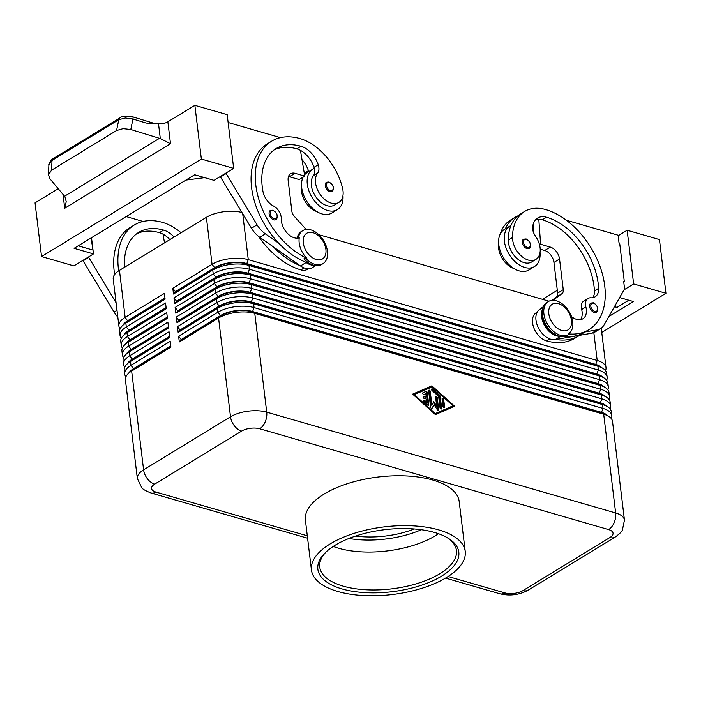 <?xml version="1.0" encoding="UTF-8"?>
<svg xmlns="http://www.w3.org/2000/svg" width="701" height="701" viewBox="0 0 701 701"><rect width="100%" height="100%" fill="white"/><g stroke="black" fill="none" stroke-linecap="round" stroke-linejoin="round"><path stroke-width="1.05" d="M594.22 312.436A5.38 3.479 -121.4 0 1 589.97 307.976A5.38 3.479 -121.4 0 1 590.838 303.051L593.397 302.788C597.944 305.75 598.961 308.896 596.446 312.234A5.38 3.479 -121.4 0 1 594.22 312.436M540.042 252.57A23.668 15.291 -121.4 0 1 534.486 266.546A23.668 15.291 -121.4 0 1 516.251 262.709A23.668 15.291 -121.4 0 1 504.387 241.205A23.668 15.291 -121.4 0 1 509.829 226.143A23.668 15.291 -121.4 0 1 510.915 225.573A50.893 32.877 58.6 0 0 508.286 240.101A18.287 11.812 58.6 0 0 516.672 258.178A18.287 11.812 58.6 0 0 531.682 261.955L535.888 259.388A18.287 11.812 58.6 0 0 540.234 250.02A18.287 11.812 58.6 0 0 535.433 236.079A10.76 6.949 -121.4 0 1 532.681 226.695A21.512 13.897 -121.4 0 1 537.649 218.029A21.512 13.897 -121.4 0 1 546.535 217.214A60.242 38.914 -121.4 0 1 598.645 288.339A15.063 9.726 -121.4 0 1 595.088 296.838A15.063 9.726 -121.4 0 1 590.978 297.785A10.76 6.949 58.6 0 0 588.043 298.46A10.76 6.949 58.6 0 0 585.878 306.942A15.063 9.726 -121.4 0 1 582.838 318.815A15.063 9.726 -121.4 0 1 571.359 316.475A18.647 12.048 58.6 0 1 568.362 333.869A68.847 44.47 58.6 0 0 588.893 329.689A68.847 44.47 58.6 0 0 600.065 266.599A68.847 44.47 58.6 0 0 545.606 209.538A50.893 32.877 58.6 0 0 524.585 211.474A50.893 32.877 58.6 0 0 512.492 237.534A18.287 11.812 58.6 0 0 520.878 255.611A18.287 11.812 58.6 0 0 535.888 259.388M534.486 266.546L528.878 269.964A23.668 15.291 -121.4 0 1 510.643 266.135A23.668 15.291 -121.4 0 1 498.779 244.631A23.668 15.291 -121.4 0 1 504.221 229.569L509.829 226.143M542.372 313.268A16.132 10.427 58.6 0 0 546.097 326.657A16.132 10.427 58.6 0 0 555.376 334.57M579.079 335.674A68.847 44.47 58.6 0 0 579.648 335.323L555.788 339.477A68.847 44.47 58.6 0 0 579.079 335.674L574.873 338.241A68.847 44.47 -121.4 0 1 546.438 340.852A16.132 10.427 -121.4 0 1 536.283 332.651A16.132 10.427 -121.4 0 1 536.3 312.69L537.203 312.138M326.175 188.394A5.38 3.479 -121.4 0 1 326.482 182.234L329.041 181.971C333.781 185.467 334.798 188.613 332.09 191.417A5.38 3.479 -121.4 0 1 329.864 191.618A5.38 3.479 -121.4 0 1 326.175 188.394M602.746 368.27L599.89 366.544A22.809 10.033 173.1 0 0 595.605 364.748L246.682 263.918A22.809 10.033 173.1 0 0 230.217 263.077A22.809 10.033 173.1 0 0 214.699 268.036L175.443 291.993L173.506 294.026L212.762 270.069A25.814 11.356 -6.9 0 1 230.331 264.452A25.814 11.356 -6.9 0 1 248.969 265.407L597.892 366.237A25.814 11.356 -6.9 0 1 602.746 368.27A25.814 11.356 -6.9 0 1 606.672 373.204A25.814 11.356 -6.9 0 1 606.698 373.396A25.814 11.356 -6.9 0 1 606.724 373.598M605.506 370.627A25.814 11.356 173.1 0 0 606.006 367.648A25.814 11.356 173.1 0 0 605.979 367.447A25.814 11.356 173.1 0 0 597.199 360.48L248.277 259.65A25.814 11.356 173.1 0 0 229.639 258.695A25.814 11.356 173.1 0 0 212.061 264.312L172.814 288.269L173.506 294.026M241.845 212.456A25.814 11.356 173.1 0 0 223.952 211.702A25.814 11.356 173.1 0 0 206.383 217.319L212.061 264.312L214.655 267.651A22.809 10.033 -6.9 0 1 230.173 262.691A22.809 10.033 -6.9 0 1 246.638 263.532L595.561 364.362A22.809 10.033 -6.9 0 1 601.835 367.718M603.903 377.865L601.055 376.139A22.809 10.033 173.1 0 0 596.77 374.334L247.839 273.504A22.809 10.033 173.1 0 0 231.383 272.663A22.809 10.033 173.1 0 0 215.855 277.631L176.608 301.579L174.672 303.612L213.919 279.655A25.814 11.356 -6.9 0 1 231.496 274.038A25.814 11.356 -6.9 0 1 250.126 274.994L599.057 375.824A25.814 11.356 -6.9 0 1 603.903 377.865A25.814 11.356 -6.9 0 1 607.837 382.79A25.814 11.356 -6.9 0 1 607.863 382.991A25.814 11.356 -6.9 0 1 607.881 383.184M606.663 380.214A25.814 11.356 173.1 0 0 607.162 377.234A25.814 11.356 173.1 0 0 607.136 377.042A25.814 11.356 173.1 0 0 598.356 370.067L249.433 269.245A25.814 11.356 173.1 0 0 230.795 268.29A25.814 11.356 173.1 0 0 213.227 273.907L173.971 297.855L174.672 303.612M173.971 297.855L176.556 301.193L215.812 277.245A22.809 10.033 -6.9 0 1 231.339 272.277A22.809 10.033 -6.9 0 1 247.795 273.127L596.717 373.957A22.809 10.033 -6.9 0 1 602.991 377.313M605.068 387.451L602.212 385.725A22.809 10.033 173.1 0 0 597.927 383.929L249.004 283.099A22.809 10.033 173.1 0 0 232.539 282.258A22.809 10.033 173.1 0 0 217.021 287.217L177.765 311.174L175.828 313.198L215.084 289.25A25.814 11.356 -6.9 0 1 232.653 283.633A25.814 11.356 -6.9 0 1 251.291 284.588L600.214 385.419A25.814 11.356 -6.9 0 1 605.068 387.451A25.814 11.356 -6.9 0 1 608.994 392.385A25.814 11.356 -6.9 0 1 609.02 392.578A25.814 11.356 -6.9 0 1 609.038 392.779M607.828 389.809A25.814 11.356 173.1 0 0 608.328 386.829A25.814 11.356 173.1 0 0 608.302 386.628A25.814 11.356 173.1 0 0 599.521 379.662L250.59 278.832A25.814 11.356 173.1 0 0 231.961 277.876A25.814 11.356 173.1 0 0 214.383 283.493L175.136 307.45L175.828 313.198M175.136 307.45L177.721 310.788L216.977 286.832A22.809 10.033 -6.9 0 1 232.495 281.872A22.809 10.033 -6.9 0 1 248.96 282.713L597.883 383.543A22.809 10.033 -6.9 0 1 604.157 386.899M606.225 397.046L603.377 395.32A22.809 10.033 173.1 0 0 599.083 393.515L250.161 292.685A22.809 10.033 173.1 0 0 233.705 291.844A22.809 10.033 173.1 0 0 218.177 296.812L178.93 320.76L176.994 322.793L216.241 298.836A25.814 11.356 -6.9 0 1 233.819 293.22A25.814 11.356 -6.9 0 1 252.448 294.175L601.37 395.005A25.814 11.356 -6.9 0 1 606.225 397.046A25.814 11.356 -6.9 0 1 610.15 401.971A25.814 11.356 -6.9 0 1 610.185 402.172A25.814 11.356 -6.9 0 1 610.203 402.365M608.985 399.395A25.814 11.356 173.1 0 0 609.484 396.415A25.814 11.356 173.1 0 0 609.458 396.223A25.814 11.356 173.1 0 0 600.678 389.248L251.755 288.418A25.814 11.356 173.1 0 0 233.118 287.471A25.814 11.356 173.1 0 0 215.549 293.088L176.293 317.036L176.994 322.793M176.293 317.036L178.878 320.375L218.134 296.427A22.809 10.033 -6.9 0 1 233.661 291.458A22.809 10.033 -6.9 0 1 250.117 292.308L599.04 393.138A22.809 10.033 -6.9 0 1 605.313 396.494M607.39 406.633L604.534 404.906A22.809 10.033 173.1 0 0 600.249 403.11L251.326 302.28A22.809 10.033 173.1 0 0 234.861 301.439A22.809 10.033 173.1 0 0 219.343 306.398L180.087 330.355L178.15 332.379L217.406 308.431A25.814 11.356 -6.9 0 1 234.975 302.814A25.814 11.356 -6.9 0 1 253.613 303.77L602.536 404.6A25.814 11.356 -6.9 0 1 607.39 406.633A25.814 11.356 -6.9 0 1 611.316 411.566A25.814 11.356 -6.9 0 1 611.342 411.759A25.814 11.356 -6.9 0 1 611.36 411.96M610.15 408.99A25.814 11.356 173.1 0 0 610.65 406.002A25.814 11.356 173.1 0 0 610.615 405.809A25.814 11.356 173.1 0 0 601.835 398.843L252.912 298.013A25.814 11.356 173.1 0 0 234.283 297.058A25.814 11.356 173.1 0 0 216.705 302.674L177.458 326.631L178.15 332.379M177.458 326.631L180.043 329.969L219.29 306.013A22.809 10.033 -6.9 0 1 234.817 301.053A22.809 10.033 -6.9 0 1 251.273 301.894L600.205 402.725A22.809 10.033 -6.9 0 1 606.47 406.081M611.307 418.576A25.814 11.356 173.1 0 0 611.807 415.597A25.814 11.356 173.1 0 0 611.78 415.404A25.814 11.356 173.1 0 0 603 408.429L254.077 307.599A25.814 11.356 173.1 0 0 235.44 306.644A25.814 11.356 173.1 0 0 217.871 312.269L178.615 336.217L179.316 341.974L218.563 318.017A25.814 11.356 -6.9 0 1 236.141 312.401A25.814 11.356 -6.9 0 1 254.77 313.356L603.692 414.186A25.814 11.356 -6.9 0 1 608.547 416.228A25.814 11.356 -6.9 0 1 612.472 421.152A25.814 11.356 -6.9 0 1 612.508 421.354A25.814 11.356 -6.9 0 1 612.525 421.546M608.547 416.228L605.699 414.501A22.809 10.033 173.1 0 0 601.405 412.696L252.483 311.866A22.809 10.033 173.1 0 0 236.027 311.025A22.809 10.033 173.1 0 0 220.5 315.985L181.252 339.941L179.316 341.974M178.615 336.217L181.2 339.556L220.456 315.608A22.809 10.033 -6.9 0 1 235.974 310.639A22.809 10.033 -6.9 0 1 252.439 311.481L601.362 412.311A22.809 10.033 -6.9 0 1 607.636 415.675M119.626 332.011A25.814 11.356 -6.9 0 1 119.599 331.81A25.814 11.356 -6.9 0 1 122.219 325.886A25.814 11.356 -6.9 0 1 125.847 323.108L165.094 299.152L164.402 293.404L125.146 317.351A25.814 11.356 173.1 0 0 118.907 326.053A25.814 11.356 173.1 0 0 118.933 326.254A25.814 11.356 173.1 0 0 120.099 328.83M164.954 297.978L127.731 320.69A22.809 10.033 173.1 0 0 122.973 325.133M125.426 379.96A25.814 11.356 -6.9 0 1 125.4 379.758A25.814 11.356 -6.9 0 1 128.02 373.843A25.814 11.356 -6.9 0 1 131.648 371.057L170.904 347.109L170.203 341.352L130.956 365.309A25.814 11.356 173.1 0 0 124.708 374.01A25.814 11.356 173.1 0 0 124.734 374.203A25.814 11.356 173.1 0 0 125.9 376.779M124.27 370.365A25.814 11.356 -6.9 0 1 124.243 370.172A25.814 11.356 -6.9 0 1 126.863 364.248A25.814 11.356 -6.9 0 1 130.491 361.471L169.738 337.514L169.046 331.766L129.79 355.714A25.814 11.356 173.1 0 0 123.542 364.415A25.814 11.356 173.1 0 0 123.569 364.616A25.814 11.356 173.1 0 0 124.743 367.193M123.104 360.778A25.814 11.356 -6.9 0 1 123.078 360.586A25.814 11.356 -6.9 0 1 125.698 354.662A25.814 11.356 -6.9 0 1 129.326 351.876L168.582 327.928L167.881 322.171L128.633 346.128A25.814 11.356 173.1 0 0 122.386 354.829A25.814 11.356 173.1 0 0 122.412 355.021A25.814 11.356 173.1 0 0 123.578 357.606M121.948 351.192A25.814 11.356 -6.9 0 1 121.921 350.991A25.814 11.356 -6.9 0 1 124.541 345.067A25.814 11.356 -6.9 0 1 128.169 342.29L167.416 318.333L166.724 312.585L127.468 336.533A25.814 11.356 173.1 0 0 121.22 345.234A25.814 11.356 173.1 0 0 121.255 345.435A25.814 11.356 173.1 0 0 122.421 348.011M120.791 341.597A25.814 11.356 -6.9 0 1 120.756 341.405A25.814 11.356 -6.9 0 1 123.376 335.481A25.814 11.356 -6.9 0 1 127.004 332.695L166.26 308.747L165.559 302.99L126.311 326.946A25.814 11.356 173.1 0 0 120.064 335.648A25.814 11.356 173.1 0 0 120.09 335.84A25.814 11.356 173.1 0 0 121.264 338.425M166.119 307.573L128.896 330.285A22.809 10.033 173.1 0 0 124.13 334.727M167.276 317.159L130.053 339.871A22.809 10.033 173.1 0 0 125.295 344.314M168.433 326.754L131.218 349.466A22.809 10.033 173.1 0 0 126.452 353.909M169.598 336.34L132.375 359.052A22.809 10.033 173.1 0 0 127.617 363.495M170.755 345.935L133.541 368.647A22.809 10.033 173.1 0 0 128.774 373.09M306.836 258.292A68.847 44.47 -121.4 0 1 258.844 199.382A68.847 44.47 -121.4 0 1 271.629 141.199A68.847 44.47 -121.4 0 1 300.063 138.588A50.893 32.877 -121.4 0 1 342.596 188.438A18.287 11.812 -121.4 0 1 338.811 202.44A18.287 11.812 -121.4 0 1 315.976 185.213A18.287 11.812 -121.4 0 1 317.632 173.138A10.76 6.949 58.6 0 0 318.236 164.726A21.512 13.897 58.6 0 0 300.992 146.264A60.242 38.914 58.6 0 0 276.115 148.542A60.242 38.914 58.6 0 0 262.945 191.329A15.063 9.726 58.6 0 0 273.539 206.05A10.76 6.949 -121.4 0 1 281.303 218.931A15.063 9.726 58.6 0 0 287.322 233.249A15.063 9.726 58.6 0 0 299.266 237.849A18.647 12.048 58.6 0 0 306.836 258.292L305.373 257.898A19.365 12.504 58.6 0 0 314.986 264.391A19.365 12.504 58.6 0 0 322.986 263.655A19.365 12.504 58.6 0 0 326.131 245.911A19.365 12.504 58.6 0 0 310.815 229.867A19.365 12.504 58.6 0 0 302.814 230.603A19.365 12.504 58.6 0 0 298.381 238.077M316.204 259.528A15.063 9.726 58.6 0 0 325.895 249.372A15.063 9.726 58.6 0 0 312.961 232.679A15.063 9.726 58.6 0 0 303.279 242.835A15.063 9.726 58.6 0 0 316.204 259.528M568.362 333.869L569.212 334.14A19.365 12.504 -121.4 0 1 568.529 334.614A19.365 12.504 -121.4 0 1 560.528 335.341A19.365 12.504 -121.4 0 1 545.212 319.297A19.365 12.504 -121.4 0 1 548.357 301.553A19.365 12.504 -121.4 0 1 556.349 300.817A19.365 12.504 -121.4 0 1 571.595 316.668M558.495 303.629A15.063 9.726 -121.4 0 1 571.429 320.322A15.063 9.726 -121.4 0 1 561.746 330.486A15.063 9.726 -121.4 0 1 548.813 313.785A15.063 9.726 -121.4 0 1 558.495 303.629M568.529 334.614L567.127 335.464A19.365 12.504 -121.4 0 1 559.126 336.2A19.365 12.504 -121.4 0 1 543.81 320.155A19.365 12.504 -121.4 0 1 546.955 302.411L548.357 301.553M301.596 186.589A18.287 11.812 58.6 0 0 301.956 193.774A18.287 11.812 58.6 0 0 316.834 211.562M302.814 230.603L301.412 231.453A19.365 12.504 58.6 0 0 297.11 238.209M305.373 257.898L303.971 258.757A19.365 12.504 58.6 0 0 313.584 265.25A19.365 12.504 58.6 0 0 321.584 264.514L322.986 263.655M338.811 202.44L334.605 205.007A18.287 11.812 -121.4 0 1 311.77 187.78A18.287 11.812 -121.4 0 1 313.426 175.706A10.76 6.949 58.6 0 0 314.355 168.406A23.668 15.291 58.6 0 0 312.751 169.195A23.668 15.291 58.6 0 0 307.31 184.258A23.668 15.291 58.6 0 0 319.174 205.761A23.668 15.291 58.6 0 0 337.409 209.599A23.668 15.291 58.6 0 0 342.964 195.614M312.751 169.195L307.143 172.612A23.668 15.291 58.6 0 0 304.558 174.882M303.13 177.116A23.668 15.291 58.6 0 0 301.702 187.684A23.668 15.291 58.6 0 0 313.566 209.187A23.668 15.291 58.6 0 0 331.801 213.016L337.409 209.599M270.043 216.591A5.38 3.479 -121.4 0 1 270.349 210.44L272.899 210.177C277.64 213.665 278.656 216.819 275.949 219.623A5.38 3.479 -121.4 0 1 273.732 219.825A5.38 3.479 -121.4 0 1 270.043 216.591M526.942 248.575A5.38 3.479 -121.4 0 1 522.692 244.114A5.38 3.479 -121.4 0 1 523.559 239.19L526.118 238.927C530.666 241.88 531.682 245.026 529.167 248.373A5.38 3.479 -121.4 0 1 526.942 248.575M53.267 158.592A4.302 2.778 58.6 0 0 53.013 158.715A4.302 2.778 58.6 0 0 52.005 160.441L48.912 164.63L48.422 174.812L49.964 178.825L64.965 196.744L66.227 201.686L64.711 208.258L170.501 143.705L160.31 138.561L130.789 129.501L132.953 119.021A4.302 0.946 -73 0 0 132.918 116.953A4.302 0.946 -73 0 0 132.778 116.839A4.302 0.946 -73 0 0 132.743 116.83M48.422 174.812L51.585 170.177L52.005 160.441L118.802 119.687A4.302 2.778 -121.4 0 1 119.792 117.97A4.302 2.778 -121.4 0 1 119.801 117.961A4.302 2.778 -121.4 0 1 120.064 117.829M170.501 143.705L167.854 121.816A8.605 3.785 173.1 0 1 163.57 123.42A8.605 3.785 173.1 0 1 158.522 123.814L146.159 123.061L132.953 119.021L125.304 118.005L118.802 119.687L116.559 130.526L123.113 128.633L130.789 129.501M414.238 528.966A57.745 25.402 -6.9 0 1 355.6 536.063M446.896 537.474A68.847 30.292 -6.9 0 1 456.447 550.522A68.847 30.292 -6.9 0 1 418.155 583.241A68.847 30.292 -6.9 0 1 343.245 586.167A68.847 30.292 -6.9 0 1 319.752 567.065A68.847 30.292 -6.9 0 1 325.921 552.116M434.594 532.48A70.994 31.238 -6.9 0 1 447.939 538.088A70.994 31.238 -6.9 0 1 434.375 580.042A70.994 31.238 -6.9 0 1 342.07 588.945A70.994 31.238 -6.9 0 1 325.054 552.958A70.994 31.238 -6.9 0 1 434.594 532.48M438.449 533.715A68.847 30.292 -6.9 0 1 435.207 535.827A68.847 30.292 -6.9 0 1 338.653 548.261A68.847 30.292 -6.9 0 1 333.22 546.447M337.864 591.513A77.452 34.077 -6.9 0 1 311.446 570.018A77.452 34.077 -6.9 0 1 354.522 533.207A77.452 34.077 -6.9 0 1 438.8 529.912A77.452 34.077 -6.9 0 1 465.227 551.407A77.452 34.077 -6.9 0 1 422.142 588.218A77.452 34.077 -6.9 0 1 337.864 591.513M311.446 570.018L305.408 520.151A77.452 34.077 -6.9 0 1 348.485 483.339A77.452 34.077 -6.9 0 1 432.771 480.045A77.452 34.077 -6.9 0 1 459.19 501.539L465.227 551.407M48.833 165.287C48.106 165.024 51.007 159.066 53.013 158.715A4.302 2.778 58.6 0 0 53.004 158.724L119.792 117.97M116.559 130.526L51.585 170.177M167.854 121.816L194.869 105.334L201.362 159.039L41.552 256.557L35.05 202.852L58.244 188.7M665.95 293.29L659.448 239.584L627.141 230.243L633.643 283.949L665.95 293.29L601.747 332.467M542.504 299.327L557.313 290.293M628.823 300.203L616.118 307.958L615.583 304.698M619.649 297.557L633.397 301.535L608.862 316.51M633.643 283.949L624.074 289.793M627.141 230.243L618.151 235.738M623.724 281.767L624.302 281.416L619.658 243.054L619.018 242.87L618.089 235.194L566.39 220.254M624.302 281.416L623.653 281.224L624.582 288.9L603.982 325.071A21.512 13.897 -121.4 0 1 600.643 328.576A21.512 13.897 -121.4 0 1 597.366 329.794L585.274 331.897M194.869 105.334L227.177 114.666L233.67 168.371L201.362 159.039M91.516 237.683L92.322 244.325L91.27 237.832M92.322 244.325L93.487 253.92L74.096 248.32L194.659 174.751L214.042 180.35L233.67 168.371M91.06 237.963L93.023 250.082L78.214 245.806M204.718 177.651L185.931 180.078M93.487 253.92L73.859 265.898L41.552 256.557M82.849 260.404L114.079 312.076A21.512 13.897 58.6 0 0 117.812 317.071M225.845 173.147L257.074 224.819A21.512 13.897 58.6 0 0 265.355 233.845L278.875 243.37A68.847 44.47 -121.4 0 1 267.423 143.766L271.629 141.199M280.461 137.633L228.123 122.5M88.457 256.987L116.086 302.736M114.649 274.512A68.847 44.47 -121.4 0 1 130.044 227.597L134.25 225.03A68.847 44.47 58.6 0 0 118.688 270.858M143.074 221.463L126.127 216.565M164.507 242.87L163.053 234.178A21.512 13.897 58.6 0 0 159.407 232.662A60.242 38.914 58.6 0 0 136.686 233.766M82.911 260.947L88.519 257.53M169.852 239.611A21.512 13.897 58.6 0 0 163.053 234.178M181.077 232.758A50.893 32.877 58.6 0 0 162.685 222.427A68.847 44.47 58.6 0 0 134.25 225.03M124.55 267.256A60.242 38.914 -121.4 0 1 138.728 232.381A60.242 38.914 -121.4 0 1 163.613 230.094A21.512 13.897 -121.4 0 1 174.058 237.043M530.096 247.313A5.38 3.479 -121.4 0 1 529.167 248.373M220.237 176.573L251.466 228.246A21.512 13.897 58.6 0 0 259.747 237.271L300.492 265.951A17.21 11.12 58.6 0 0 312.331 267.633L315.573 265.661M306.153 229.446L294.254 216.302A6.458 4.171 -121.4 0 1 291.87 211.264L288.164 180.578A10.76 6.949 -121.4 0 1 290.635 173.725A10.76 6.949 -121.4 0 1 295.077 173.322L304.769 176.117L300.431 150.338A21.512 13.897 58.6 0 0 296.786 148.822A60.242 38.914 58.6 0 0 274.073 149.926M309.938 263.681A68.847 44.47 -121.4 0 1 305.496 262.104L306.1 262.524A17.21 11.12 58.6 0 0 313.838 265.32M288.497 176.529A10.76 6.949 -121.4 0 1 289.469 176.74L299.161 179.544L304.769 176.117M225.906 173.69L220.298 177.116M305.496 262.104A68.847 44.47 -121.4 0 1 278.875 243.37M299.888 265.521A68.847 44.47 -121.4 0 1 273.267 246.787M314.355 168.406A10.76 6.949 58.6 0 0 314.03 167.294A21.512 13.897 58.6 0 0 300.431 150.338M304.383 173.804A10.76 6.949 -121.4 0 1 304.637 174.794M308.703 171.666A10.76 6.949 58.6 0 0 308.422 170.711A21.512 13.897 58.6 0 0 301.991 159.6M258.538 236.368A68.847 44.47 58.6 0 0 300.904 269.894A16.132 10.427 58.6 0 0 307.564 269.289L308.466 268.737M122.219 325.886L124.576 323.529A22.809 10.033 -6.9 0 1 127.784 321.076L125.146 317.351L119.459 270.358L206.383 217.319M431.904 385.83L454.642 406.282L435.382 414.598L412.644 394.146L431.904 385.83L412.714 394.216M128.02 373.843L130.377 371.486A22.809 10.033 -6.9 0 1 133.584 369.024L170.807 346.312M126.863 364.248L129.221 361.891A22.809 10.033 -6.9 0 1 132.428 359.438L169.642 336.725M125.698 354.662L128.055 352.305A22.809 10.033 -6.9 0 1 131.262 349.843L168.485 327.13M124.541 345.067L126.899 342.71A22.809 10.033 -6.9 0 1 130.106 340.257L167.32 317.544M123.376 335.481L125.742 333.124A22.809 10.033 -6.9 0 1 128.94 330.67L166.163 307.949M119.459 270.358A25.814 11.356 173.1 0 0 113.22 279.068A25.814 11.356 173.1 0 0 113.247 279.261M593.826 332.616L597.199 360.48L595.605 364.748L597.892 366.237L598.356 370.067L596.717 373.957L599.057 375.824L599.521 379.662L597.927 383.929L600.214 385.419L600.678 389.248L599.083 393.515L601.37 395.005L601.835 398.843L600.249 403.11L602.536 404.6L603 408.429L601.405 412.696L603.692 414.186L615.653 512.966L266.722 412.135A25.814 11.356 173.1 0 0 248.093 411.18A25.814 11.356 173.1 0 0 230.515 416.797L143.6 469.836L131.648 371.057L133.541 368.647L130.956 365.309L130.491 361.471L132.428 359.438L129.79 355.714L129.326 351.876L131.218 349.466L128.633 346.128L128.169 342.29L130.106 340.257L127.468 336.533L127.004 332.695L128.896 330.285L126.311 326.946L125.847 323.108L127.784 321.076L164.998 298.363M307.301 535.818L155.964 492.084A12.907 5.678 -6.9 0 1 154.684 484.146L241.6 431.106A12.907 8.342 58.6 0 1 234.344 425.761A12.907 8.342 58.6 0 1 230.515 416.797L218.563 318.017L220.456 315.608L217.871 312.269L217.406 308.431L219.343 306.398L216.705 302.674L216.241 298.836L218.134 296.427L215.549 293.088L215.084 289.25L216.977 286.832L214.383 283.493L213.919 279.655L215.812 277.245L213.227 273.907L212.762 270.069L214.655 267.651L175.399 291.607L172.814 288.269M318.797 234.686L548.997 301.202M428.118 405.301A1.078 0.692 58.6 0 0 428.153 404.889L426.707 392.954A1.078 0.692 58.6 0 0 425.393 391.771L422.773 392.902M427.268 392.613L428.714 404.547A1.078 0.692 -121.4 0 1 427.601 405.029L424.105 401.883A1.078 0.692 -121.4 0 1 424.71 400.455L426.9 402.427L426.488 399.071L424.07 398.37A1.078 0.692 -121.4 0 1 423.833 396.451L426.261 397.152L425.857 393.804L424 394.602A1.078 0.692 -121.4 0 1 422.992 392.709L425.954 391.43A1.078 0.692 -121.4 0 1 427.268 392.613L426.707 392.954M426.261 397.152L423.273 396.792A1.078 0.692 58.6 0 0 423.176 396.775M426.9 402.427L426.339 402.768L424.149 400.797A1.078 0.692 58.6 0 0 423.632 400.534M442.068 398.983A1.078 0.692 -121.4 0 1 443.68 399.447L444.6 407.044A1.078 0.692 -121.4 0 1 442.988 406.58L442.068 398.983M444.013 407.789A1.078 0.692 58.6 0 0 444.04 407.386L443.12 399.789A1.078 0.692 58.6 0 0 442.103 398.58M453.03 405.818L432.035 386.943L414.256 394.61L413.695 394.952L434.69 413.827L453.03 405.818L434.69 413.827M414.256 394.61L435.251 413.485M454.011 406.554L431.343 386.172M439.685 395.399A1.078 0.692 -121.4 0 1 440.193 396.345L441.639 408.289A1.078 0.692 -121.4 0 1 440.018 407.816L438.642 396.433L432.079 390.536A1.078 0.692 -121.4 0 1 432.692 389.108L439.685 395.399L439.124 395.741L432.131 389.449A1.078 0.692 58.6 0 0 431.614 389.178M441.043 409.034A1.078 0.692 58.6 0 0 441.078 408.63L439.632 396.687A1.078 0.692 58.6 0 0 439.124 395.741M435.61 397.116A1.078 0.692 -121.4 0 1 437.222 397.581L438.668 409.559A1.078 0.692 -121.4 0 1 437.284 409.717L434.208 404.863L432.123 408.227A1.078 0.692 -121.4 0 1 430.598 407.228L428.618 390.869A1.078 0.692 -121.4 0 1 430.23 391.333L431.86 404.81L433.823 401.655L436.705 406.212L435.61 397.116M438.081 410.313A1.078 0.692 58.6 0 0 438.116 409.91L436.662 397.923A1.078 0.692 58.6 0 0 435.645 396.713M436.705 406.212L436.145 406.554L433.437 402.278M431.86 404.81L431.299 405.152L429.669 391.675A1.078 0.692 58.6 0 0 428.653 390.457M431.632 408.446L434.208 404.863M533.435 226.046A60.242 38.914 58.6 0 0 532.804 225.853M513.912 268.509A18.287 11.812 -121.4 0 1 498.472 246.086A50.893 32.877 -121.4 0 1 498.613 242.467M500.163 234.152A50.893 32.877 -121.4 0 1 510.565 220.026L514.771 217.459A50.893 32.877 58.6 0 0 505.351 228.876M517.715 215.969A50.893 32.877 58.6 0 0 514.771 217.459M535.722 219.606A21.512 13.897 -121.4 0 1 538.797 219.22A21.512 13.897 -121.4 0 1 542.329 219.781A60.242 38.914 -121.4 0 1 594.439 290.906A15.063 9.726 -121.4 0 1 592.731 297.706M524.585 211.474L520.379 214.033A50.893 32.877 58.6 0 0 510.915 225.573M564.603 336.48A68.847 44.47 58.6 0 0 584.687 332.256L588.893 329.689M588.043 298.46L583.837 301.027A10.76 6.949 58.6 0 0 581.672 309.509A15.063 9.726 -121.4 0 1 580.481 319.674M597.375 311.183A5.38 3.479 -121.4 0 1 596.446 312.234M559.38 336.27A17.21 11.12 -121.4 0 1 545.028 326.272A17.21 11.12 -121.4 0 1 542.697 308.931M552.931 300.317L561.965 293.666A6.458 4.171 58.6 0 0 563.262 289.688L559.547 259.002A10.76 6.949 58.6 0 0 550.311 247.076L540.62 244.272L538.797 219.22M555.788 339.477L555.253 339.564A17.21 11.12 -121.4 0 1 538.596 328.243A17.21 11.12 -121.4 0 1 539.428 309.553L543.433 306.609M600.643 328.576L595.035 331.994A21.512 13.897 -121.4 0 1 591.758 333.212L579.648 335.323M533.987 233.582L533.286 223.899M540.62 244.272L539.56 244.921M551.897 300.37L556.366 297.084A6.458 4.171 58.6 0 0 557.654 293.106L553.939 262.419A10.76 6.949 58.6 0 0 544.703 250.494L540.217 249.197M348.923 538.482A64.545 28.399 173.1 0 0 421.31 529.728M593.721 303.27A4.521 2.918 58.6 0 0 590.812 306.319A4.521 2.918 58.6 0 0 594.693 311.332A4.521 2.918 58.6 0 0 597.34 310.271A4.521 2.918 58.6 0 0 596.937 306.214A4.521 2.918 58.6 0 0 593.721 303.27M508.286 240.101L512.492 237.534M546.438 340.852L549.68 338.881M330.337 190.514A4.521 2.918 -121.4 0 1 327.236 187.798A4.521 2.918 -121.4 0 1 326.64 183.68A4.521 2.918 -121.4 0 1 329.365 182.462A4.521 2.918 -121.4 0 1 333.238 187.465A4.521 2.918 -121.4 0 1 330.337 190.514M241.6 431.106A12.907 5.678 -6.9 0 1 259.703 428.775A12.907 8.053 106.1 0 0 265.25 421.774A12.907 8.053 106.1 0 0 266.722 412.135L254.77 313.356L252.483 311.866L254.077 307.599L253.613 303.77L251.273 301.894L252.912 298.013L252.448 294.175L250.161 292.685L251.755 288.418L251.291 284.588L249.004 283.099L250.59 278.832L250.126 274.994L247.839 273.504L249.433 269.245L248.969 265.407L246.682 263.918L248.277 259.65L242.739 213.928M615.241 537.054C619.623 533.829 622.015 531.454 622.418 529.93L624.46 520.133A25.814 11.356 173.1 0 0 624.433 519.932A25.814 11.356 173.1 0 0 615.653 512.966A12.907 8.053 -73.9 0 1 614.172 522.604A12.907 8.053 -73.9 0 1 608.634 529.606A12.907 5.678 -6.9 0 1 609.914 537.544A12.907 8.342 58.6 0 0 615.241 537.054L528.326 590.093A12.907 8.342 58.6 0 1 522.999 590.584A12.907 5.678 -6.9 0 1 504.895 592.915L448.105 576.502M155.964 492.084A12.907 8.053 -73.9 0 1 150.987 492.978C145.466 490.788 142.373 489 141.716 487.624L137.352 478.538A25.814 11.356 173.1 0 1 143.6 469.836A12.907 8.342 58.6 0 0 147.429 478.801A12.907 8.342 58.6 0 0 154.684 484.146M609.914 537.544L522.999 590.584M313.426 175.706L317.632 173.138M274.196 218.712A4.521 2.918 -121.4 0 1 271.094 215.996A4.521 2.918 -121.4 0 1 270.507 211.877A4.521 2.918 -121.4 0 1 273.224 210.659A4.521 2.918 -121.4 0 1 277.105 215.663A4.521 2.918 -121.4 0 1 274.196 218.712M526.442 239.409A4.521 2.918 58.6 0 0 523.533 242.458A4.521 2.918 58.6 0 0 527.415 247.462A4.521 2.918 58.6 0 0 530.061 246.41A4.521 2.918 58.6 0 0 529.658 242.344A4.521 2.918 58.6 0 0 526.442 239.409M259.703 428.775L608.634 529.606M158.522 123.814L160.31 138.561M159.513 138.29L64.553 196.227M63.037 194.414L64.711 208.258M114.079 312.076L116.997 310.298M163.613 230.094L159.407 232.662M295.077 173.322L289.469 176.74M257.074 224.819L251.466 228.246M265.355 233.845L259.747 237.271M306.1 262.524L300.492 265.951M314.03 167.294L318.236 164.726M296.786 148.822L300.992 146.264M304.287 173.235L308.422 170.711M300.904 269.894L304.138 267.922M504.895 592.915A12.907 8.053 106.1 0 1 499.918 593.808C509.899 596.209 519.371 594.974 528.326 590.093M125.4 379.758L137.352 478.538A25.814 11.356 173.1 0 0 137.387 478.739M428.714 404.547L428.153 404.889M425.954 391.43L425.393 391.771M423.833 396.451L423.273 396.792M424.71 400.455L424.149 400.797M443.68 399.447L443.12 399.789M444.6 407.044L444.04 407.386M440.193 396.345L439.632 396.687M432.692 389.108L432.131 389.449M441.639 408.289L441.078 408.63M437.222 397.581L436.662 397.923M430.23 391.333L429.669 391.675M438.668 409.559L438.116 409.91M532.856 225.556L533.382 225.24M498.472 246.086L498.954 245.797M581.672 309.509L585.878 306.942M594.439 290.906L598.645 288.339M542.329 219.781L546.535 217.214M560.301 336.489L555.253 339.564M543.17 307.275L539.428 309.553M597.366 329.794L591.758 333.212M550.311 247.076L544.703 250.494M559.547 259.002L553.939 262.419M563.262 289.688L557.654 293.106M561.965 293.666L556.366 297.084M154.851 123.595L132.778 116.839C126.136 115.63 121.808 116.007 119.801 117.961M150.987 492.978L307.599 538.228M445.538 578.088L499.918 593.808M119.599 331.81L120.064 335.648M120.756 341.405L121.22 345.234M121.921 350.991L122.386 354.829M123.078 360.586L123.542 364.415M124.243 370.172L124.708 374.01M113.22 279.068L118.907 326.053M611.342 411.759L611.807 415.597M612.508 421.354L624.46 520.133M610.185 402.172L610.65 406.002M609.02 392.578L609.484 396.415M607.863 382.991L608.328 386.829M606.698 373.396L607.162 377.234M601.23 328.182L606.006 367.648"/></g></svg>
